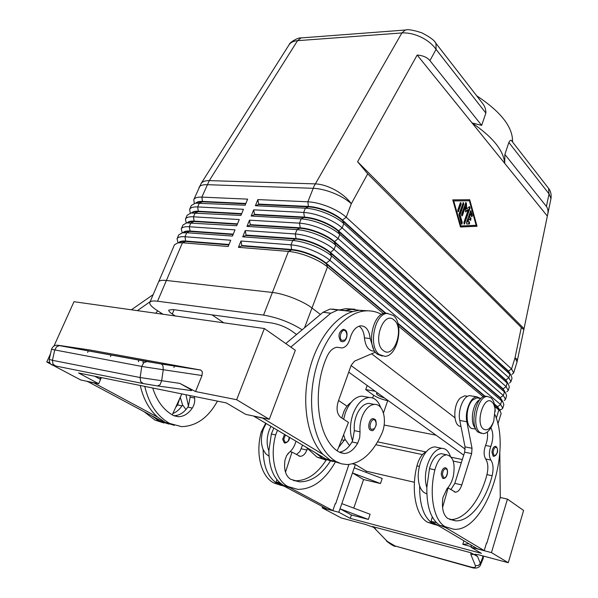 <?xml version="1.0" encoding="UTF-8"?>
<svg xmlns="http://www.w3.org/2000/svg" width="598" height="598" viewBox="0 0 598 598"><rect width="100%" height="100%" fill="white"/><g stroke="black" fill="none" stroke-linecap="round" stroke-linejoin="round"><path stroke-width="0.9" d="M185.993 409.548L182.554 404.868L180.297 397.251M189.962 395.562L190.134 397.147L188.452 406.117L185.963 394.747M343.11 329.326L345.233 330.066C348.514 331.912 347.161 341.578 342.452 341.757L340.733 341.234C337.825 336.151 338.618 332.182 343.11 329.326L344.179 329.476M373.003 418.645L374.595 419.191C375.753 419.445 376.284 421.381 376.209 424.991C374.453 429.514 372.928 431.352 371.642 430.515L370.416 430.156C367.052 428.273 369.272 418.458 373.003 418.645L374.273 419.019M371.784 403.927L368.712 403.366C364.167 403.785 360.325 407.238 357.163 413.726C354.756 419.191 353.814 424.827 354.33 430.642L352.566 440.823C349.621 432.885 349.748 424.027 352.94 414.235C356.984 403.844 362.41 398.253 369.213 397.461C374.423 397.476 378.242 400.81 380.672 407.447M343.633 419.25L345.375 412.784C349.434 402.447 354.868 396.893 361.693 396.115L365.684 396.833M381.614 314.466C376.426 311.588 370.865 310.414 364.922 310.953C343.715 312.694 320.969 340.942 313.89 377.375C306.669 413.764 316.925 450.458 336.054 461.507L341.458 463.831L347.169 464.579C361.177 463.428 372.644 453.262 381.576 434.088C387.616 421.321 383.43 403.515 374.393 404.405C369.87 404.831 366.028 408.307 362.874 414.825C360.474 420.304 359.525 425.97 360.041 431.808L359.704 437.669L357.679 443.178C353.844 449.756 349.359 453.209 344.239 453.523L339.35 452.17C317.934 440.629 311.057 391.735 327.009 356.565C329.625 350.891 332.981 347.797 337.093 347.274L342.041 347.969C345.756 347.326 348.41 344.216 349.994 338.625C352.177 330.956 355.735 326.687 360.661 325.82C366.073 325.992 369.243 330.253 370.184 338.603L373.399 348.627M359.069 326.157C362.171 328.377 363.958 332.264 364.436 337.818C365.445 346.489 368.66 350.929 374.086 351.138L374.774 351.235M341.764 418.017L344.014 411.207C345.883 407.245 348.193 404.36 350.951 402.551M548.045 187.645L548.598 188.4L549.031 193.879L550.982 198.573M511.888 141.083L511.514 140.665C510.931 139.708 510.042 140.321 508.853 142.481L504.869 154.441L546.423 206.46C547.925 208.396 548.359 211.019 547.716 214.338L523.968 329.035C523.803 329.618 522.914 329.109 521.307 327.51L367.718 173.839L357.604 161.752L417.172 55.046C423.033 55.532 427.278 57.393 429.917 60.615L481.652 125.378L485.875 113.097C485.98 109.397 484.806 106.07 482.362 103.125L480.089 100.195M406.453 29.937L405.272 30.027L401.878 32.95C407.911 32.591 414.302 33.981 421.029 37.136C427.682 40.425 432.705 44.514 436.077 49.395L435.972 43.392L435.142 42.323M499.524 409.847L501.632 409.309L502.769 408.18L500.563 404.472L329.961 260.339C325.469 256.617 319.414 253.208 311.812 250.128C304.158 247.131 297.236 245.367 291.024 244.836L241.001 241.016L238.43 247.325L288.46 251.399C294.672 251.96 301.609 253.739 309.278 256.736C316.895 259.824 322.965 263.21 327.487 266.902L383.482 313.614M385.284 313.21L325.985 263.606C322.001 260.332 316.656 257.342 309.951 254.628C303.208 251.99 297.094 250.427 291.622 249.942L241.629 245.935L241.801 245.516L291.794 249.501C297.266 249.986 303.373 251.549 310.123 254.195C316.82 256.901 322.165 259.898 326.149 263.165L385.994 313.277M499.3 409.443L494.553 404.622M494.905 406.543L500.332 411.282L501.124 413.532L497.842 424.154M511.925 374.498L513.645 372.95L511.567 368.944L346.212 217.231C341.869 213.322 335.949 209.831 328.466 206.759C320.924 203.776 314.062 202.117 307.865 201.788L257.873 199.583L255.376 205.727L305.369 208.171C311.565 208.53 318.442 210.204 325.992 213.187C333.497 216.267 339.432 219.743 343.805 223.622L509.93 374.228L511.081 375.417L512.03 378.19L510.946 381.688L508.838 377.757L342.191 227.898C337.81 224.033 331.86 220.565 324.348 217.493C316.776 214.503 309.899 212.821 303.702 212.44L253.702 209.838L251.175 216.028L301.183 218.868C307.387 219.279 314.271 220.976 321.859 223.966C329.393 227.046 335.358 230.499 339.769 234.334L507.194 383.064L508.42 384.32L509.324 386.951L508.24 390.472L506.095 386.614L338.147 238.639C333.721 234.82 327.741 231.374 320.199 228.294C312.605 225.304 305.705 223.592 299.501 223.166L249.493 220.169L246.959 226.395L296.974 229.639C303.171 230.095 310.078 231.822 317.695 234.812C325.252 237.892 331.255 241.33 335.702 245.12L504.435 391.952L505.736 393.26L506.603 395.764L505.512 399.3L503.337 395.517L334.065 249.448C329.61 245.681 323.593 242.257 316.021 239.178C308.396 236.18 301.482 234.446 295.277 233.968L245.262 230.559L242.706 236.823L292.728 240.478C298.933 240.987 305.862 242.743 313.502 245.741C321.089 248.82 327.128 252.229 331.606 255.974L501.67 400.884L503.045 402.252L503.867 404.622L502.769 408.18M504.271 400.51L505.512 399.3M502.043 400.488L500.107 397.991L330.096 252.715C326.149 249.403 320.834 246.391 314.159 243.685C307.439 241.046 301.34 239.506 295.868 239.065L245.883 235.47L246.055 235.051L296.04 238.632C301.512 239.073 307.604 240.605 314.324 243.244C320.999 245.957 326.314 248.97 330.26 252.281L500.212 397.633L502.208 400.772M506.85 391.787L508.24 390.472M504.772 391.578L502.866 389.089L334.185 241.898C330.268 238.55 324.983 235.515 318.33 232.809C311.633 230.178 305.556 228.66 300.084 228.257L250.114 225.072L250.278 224.661L300.256 227.831C305.72 228.227 311.805 229.744 318.495 232.375C325.148 235.081 330.432 238.116 334.349 241.465L502.978 388.73L504.951 391.884M509.399 383.116L510.946 381.688M507.485 382.705L505.616 380.231L338.244 231.157C334.357 227.763 329.102 224.713 322.479 222.008C315.811 219.376 309.742 217.881 304.27 217.53L254.307 214.749L254.479 214.338L304.442 217.104C309.906 217.455 315.976 218.95 322.643 221.574C329.266 224.287 334.521 227.337 338.408 230.731L505.729 379.872L507.68 383.034M510.184 373.877L508.352 371.418L342.28 220.483C338.423 217.059 333.198 213.987 326.598 211.281C319.952 208.657 313.898 207.185 308.433 206.871L258.478 204.486L258.65 204.075L308.598 206.445C314.062 206.759 320.117 208.231 326.762 210.855C333.363 213.561 338.588 216.633 342.437 220.064L508.464 371.066L510.393 374.228M229.004 244.492L185.843 241.054C182.233 240.792 179.961 241.256 179.019 242.459M158.649 281.822L174.496 244.761L177.898 242.848L182.442 242.773L228.189 246.496L230.753 240.239L185.006 236.741C180.491 236.434 177.838 237.129 177.045 238.811L177.987 242.571M177.045 238.811L178.735 234.857L182.315 232.839L186.711 232.734L232.465 236.075L235.014 229.856L189.26 226.739C184.745 226.478 182.076 227.21 181.261 228.944L182.943 225.012L186.711 222.882L236.711 225.73L239.252 219.548L193.49 216.805C188.968 216.573 186.292 217.351 185.462 219.137L187.129 215.235L191.091 212.985L240.934 215.444L243.453 209.307L197.691 206.93C193.169 206.736 190.485 207.558 189.626 209.39L190.284 213.142M189.626 209.39L191.285 205.51L195.449 203.148L245.128 205.234L247.632 199.134L201.87 197.116C197.347 196.966 194.649 197.826 193.767 199.71L194.305 203.387M185.462 219.137L186.255 222.964M181.261 228.944L182.211 232.854M233.257 234.139L190.097 231.052C186.546 230.821 184.274 231.306 183.287 232.502M237.488 223.854L194.313 221.118C190.829 220.916 188.564 221.41 187.533 222.606M241.682 213.628L198.506 211.236C195.083 211.072 192.833 211.58 191.756 212.761M245.853 203.47L202.677 201.421C199.313 201.287 197.071 201.803 195.957 202.984M495.204 411.424L495.002 407.26C494.434 402.82 493.088 399.658 490.965 397.767L487.4 396.481C477.361 395.883 471.03 426.733 480.067 432.563L483.326 433.685C487.452 433.191 490.794 429.386 493.357 422.263L493.5 421.844M491.907 401.953C484.059 394.418 474.954 423.212 483.438 429.058C487.407 431.225 490.853 428.557 493.769 421.067L495.054 409.346C494.613 405.878 493.559 403.418 491.907 401.953M487.505 396.481L485.613 396.19C475.567 395.592 469.236 426.396 478.28 432.227L481.427 433.348M379.446 354.599C367.972 347.034 374.43 313.494 387.287 313.434L393.215 315.4C404.353 323.615 397.76 356.311 384.865 356.326L379.446 354.599M383.311 350.533C371.986 342.579 383.542 310.085 394.015 319.99C404.853 328.1 393.962 359.645 383.311 350.533M382.272 356.064L377.517 354.315C366.036 346.758 372.487 313.255 385.359 313.203L387.93 313.397M466.268 396.108L464.586 395.831L460.438 397.902C452.634 404.711 453.09 426.83 460.961 426.374M426.411 451.602C422.106 453.688 418.944 458.457 416.933 465.894C410.766 490.151 415.834 515.925 427.465 522.166L435.15 524.73M475.425 428.198C470.267 423.616 471.904 406.431 478.034 400.862L480.209 399.262M475.844 429.11L473.452 428.661C465.461 429.67 464.825 406.984 472.712 399.965L476.823 397.872L478.49 398.148M495.077 414.885C511.679 453.179 484.971 531.637 454.002 529.312L445.159 526.689C433.677 520.447 428.736 494.404 434.888 469.834C437.519 460.535 441.436 455.519 446.631 454.801C453.217 456.416 455.444 463.57 453.314 476.262C451.991 481.614 449.875 485.77 446.975 488.73L442.924 497.558C441.548 507.986 443.155 514.953 447.745 518.473L455.713 520.865C470.013 521.471 485.688 501.214 492.147 475.731C493.686 469.034 493.275 463.816 490.906 460.079C488.887 456.58 488.85 452.051 490.794 446.482C493.432 439.089 493.47 432.84 490.898 427.734M450.399 456.319C448.56 451.101 445.719 448.44 441.87 448.328C435.987 448.949 431.233 454.293 427.592 464.362C424.976 472.958 424.722 480.71 426.83 487.617L429.454 468.645C432.092 459.376 436.017 454.39 441.227 453.68L443.41 454.136M437.549 447.454L434.724 446.87C428.818 447.476 424.042 452.783 420.394 462.8C417.778 471.359 417.524 479.073 419.654 485.95C421.261 490.442 423.653 493.029 426.83 493.724M444.972 467.711L446.168 468.159C448.881 469.736 447.409 478.609 443.439 478.475L442.58 478.206L441.219 474.386C441.563 470.491 442.819 468.264 444.972 467.711L445.854 467.987M495.234 446.325L496.392 446.803C498.605 450.496 497.79 453.688 493.941 456.379L493.141 456.102L491.982 452.477C492.296 448.896 493.38 446.848 495.234 446.325L495.749 446.429M330.253 461.237C321.365 475.089 311.087 481.951 299.404 481.824L290.658 479.282C285.59 475.888 283.699 469.535 284.977 460.221L286.547 455.721L289.215 452.447C292.317 449.92 294.537 446.265 295.868 441.503L295.95 441.189M281.404 485.486L273.794 482.922C261.087 476.726 255.152 453.336 261.326 431.786L265.699 423.242M266.117 423.496L263.494 428.818C260.833 436.398 260.713 443.32 263.142 449.584L265.647 453.65L268.988 456.207M270.924 426.344L269.242 430.059C266.581 437.676 266.461 444.628 268.876 450.922L271.35 433.984L273.817 428.063M289.372 437.28C289.641 440.023 288.236 441.952 285.156 443.066L284.222 442.789L282.66 439.291L284.513 434.402M372.696 526.614L470.783 552.716L477.54 556.469L474.872 554.309L478.834 554.832L508.263 562.718L491.444 552.619L470.992 547.215L481.383 553.344L350.249 518.369L338.827 512.254L322.173 507.852L341.204 517.935L365.572 524.468L373.526 527.294M89.827 349.965L200.816 370.08L202.348 371.844L202.004 375.529L195.553 391.555L179.819 383.385L140.126 377.532L52.43 360.325L52.975 364.107L55.666 366.006L142.862 383.505M152.004 368.032L163.254 369.721L162.985 365.827L161.55 364.033L146.936 361.551L143.707 362.717L141.771 366.432L152.004 368.032M482.593 555.834L483.109 558.667M480.373 565.237L483.117 558.652M472.076 567.644L472.061 567.644C472.734 567.995 478.677 569.206 480.426 565.125L480.351 563.466L478.303 565.514L475.395 565.656C475.888 567.412 474.506 567.898 471.254 567.113L395.069 545.981L471.71 567.547M474.132 554.324L470.88 554.615L475.395 565.656M179.819 383.385L189.469 388.782C191.599 390.143 192.152 390.733 191.136 390.554L157.827 385.987M202.004 375.529L163.254 369.721L161.639 380.814L160.07 384.708L157.566 385.949L143.303 383.587L140.642 381.599L140.126 377.532L141.771 366.432L51.503 349.307C53.08 345.719 55.644 344.508 59.195 345.674L56.608 346.75L54.687 350.174L52.43 360.325L49.26 359.383C49.328 363.367 50.897 365.326 53.962 365.273M511.514 140.665L548.605 188.415C550.661 190.956 551.468 194.29 551.02 198.409L547.716 214.338M384.125 425.014L436.054 435.187L384.125 425.014M212.021 314.869L223.764 322.815L212.021 314.869M338.565 400.488L347.034 406.214L338.565 400.488M454.876 417.725L371.612 353.792M320.408 314.481L311.992 308.015C303.418 301.228 284.132 293.64 272.404 292.459L166.394 280.469C161.886 279.999 159.285 280.492 158.582 281.95L149.829 302.424C150.479 301.063 153.058 300.667 157.566 301.22L263.554 315.094C277.42 317.471 290.299 322.367 302.184 329.782M462.329 459.533L451.236 457.223M425.754 451.909L377.615 441.87M175.304 315.983L172.276 314.017C169.683 312.306 168.524 311.012 168.8 310.123L172.792 309.532L271.537 322.965C278.795 324.258 285.343 326.814 291.181 330.627L296.563 334.506M348.724 372.158L463.712 455.153M461.305 462.785L453.209 461.08M422.442 454.592L375.865 444.733M351.086 365.572L465.192 449.143M163.03 314.256L157.042 310.399C151.683 306.909 149.276 304.247 149.829 302.424M367.179 385.478L365.729 389.597L373.615 395.241C377.458 397.707 382.152 399.524 387.698 400.69L388.438 400.817M398.545 326.172L483.266 396.833M417.172 55.046L472.039 122.919L481.652 125.378M504.869 154.441L504.705 163.344L472.039 122.919C492.774 137.084 503.666 150.561 504.705 163.344L547.297 216.035M512.553 141.943C512.979 127.262 501.042 111.886 476.741 95.829M395.069 545.981L387.183 541.332L374.617 528.326M374.61 528.311L372.659 526.584M508.263 562.718L523.601 510.46L507.448 499.121L500.227 497.476M51.48 364.488L46.771 361.992L50.531 353.657M53.992 346.003L73.98 301.706L264.368 328.534L236.659 399.726L195.553 391.555M100.143 377.345L100.569 379.394L98.692 383.737L80.76 379.992L51.884 364.698M49.671 362.567L46.771 361.992M88.317 350.884L87.629 352.439M111.108 355.033L110.428 356.617M101.354 377.592L100.569 379.394L94.753 376.254M98.692 383.737L78.592 372.973L226.306 402.925L245.763 414.399L269.294 419.31L295.337 350.271L264.368 328.534M236.659 399.726L269.294 419.31M290.815 347.094L330.776 313.225L337.848 309.981L352.813 311.543C333.804 317.224 315.094 342.818 308.396 374.527C301.654 406.206 308.09 439.388 323.122 454.495L262.074 417.8M140.246 385.478C143.378 399.045 149.179 409.593 157.633 417.127L93.393 382.63M157.655 310.796L155.749 313.225M138.601 360.033L138.482 361.76M137.376 310.639L150.143 301.676M491.444 552.619L507.448 499.121M350.249 518.369L351.422 514.96L368.361 519.43L370.11 514.258L341.817 503.628L352.469 472.928L380.478 483.543L363.569 479.536L353.762 508.121M363.569 479.536L352.469 472.928L354.225 467.86L382.189 478.475L380.478 483.543M471.187 546.579L462.792 544.367L463.891 540.779M354.225 467.86L355.391 464.497L366.425 471.209L414.429 482.28M366.425 471.209L366.036 472.345M368.361 519.43L340.023 508.801L341.817 503.628M351.422 514.96L340.023 508.801L338.827 512.254M462.792 544.367L468.869 543.731M471.568 545.331L470.992 547.215M355.391 464.497L352.611 463.861M322.606 506.618L322.173 507.852M335.201 503.793L335.627 503.905L348.911 464.489M486.503 542.999L486.884 543.096L500.272 497.327L499.801 452.312M276.904 479.663L276.164 481.936L327.285 509.1L332.839 510.572L335.239 503.695L335.627 503.905M426.83 487.617C426.613 506.745 430.941 519.318 439.807 525.321L445.682 527.608L484.216 550.594L486.54 542.887L486.884 543.096M277.487 430.231L275.693 434.94C269.511 456.737 275.379 480.344 288.012 486.555L283.714 485.456L290.157 487.811L332.839 510.572M293.573 480.598L295.128 480.755C306.864 480.889 317.187 474.02 326.097 460.146M307.342 448.777L306.886 450.047C305.242 454.106 302.992 456.199 300.129 456.319L292.011 452.118L285.485 472.218M302.566 445.106L299.86 451.527L296.399 454.644M290.12 451.684L292.011 452.118M276.164 481.936L280.014 482.915M283.714 485.456C273.966 479.611 269.018 468.099 268.876 450.922M287.773 453.882L288.572 453.007M284.491 486.353L278.025 484.006C268.255 478.168 263.292 466.694 263.142 449.584M288.012 486.555L297.714 489.358C312.291 489.403 324.766 480.403 335.142 462.344M449.703 519.505L450.399 519.542C464.751 520.163 480.486 500.003 486.944 474.618C488.484 467.942 488.065 462.74 485.688 459.01C483.655 455.519 483.618 450.997 485.561 445.458C487.318 440.995 487.923 436.503 487.385 431.988M480.665 398.507L476.92 396.84C470.686 396.594 464.549 411.566 466.836 421.754L472.031 448.276L471.643 453.598L461.805 484.941C460.221 489.515 458.113 491.937 455.489 492.199L448.126 487.901L442.557 507.53M436.458 522.682L431.053 521.307L477.398 548.792L484.216 550.594M471.687 395.973L469.901 395.682C463.637 395.42 457.477 410.318 459.787 420.469L465.035 446.878L464.653 452.178L454.801 483.363L450.855 489.695M431.053 521.307L432.294 516.956M438.64 525.806L432.728 523.512C423.818 517.509 419.452 504.989 419.654 485.95M384.559 398.021C379.521 396.399 376.822 394.904 376.478 393.544L377.749 393.103M375.155 391.234L365.729 389.597M196.114 203.066L199.044 201.952L202.513 201.818L245.688 203.873M191.853 212.888L194.731 211.759L198.342 211.632L241.517 214.039M187.57 222.777L190.396 221.626L194.148 221.514L237.316 224.257M183.265 232.727L186.038 231.546L189.925 231.448L233.093 234.551M178.944 242.728L181.657 241.532L185.679 241.457L228.84 244.911M255.376 205.727L258.478 204.486M258.65 204.075L257.873 199.583M251.175 216.028L254.307 214.749M254.479 214.338L253.702 209.838M246.959 226.395L250.114 225.072M250.278 224.661L249.493 220.169M242.706 236.823L245.883 235.47M246.055 235.051L245.262 230.559M238.43 247.325L241.629 245.935M484.634 396.332L398.044 323.892M397.849 323.204L485.083 396.242M494.411 404.054L497.439 406.588L499.45 409.712M241.801 245.516L241.001 241.016M470.267 220.139L470.282 218.412L468.899 216.91L469.968 213.755L470.671 213.792L469.602 216.947L470.985 218.449L470.671 220.378L468.294 218.719L467.217 221.88L469.52 221.858L469.475 223.921L466.896 224.026L466.462 222.486L470.738 210.698L472.36 215.287L471.867 216.842L470.671 213.792M468.989 218.756L467.92 221.918M466.702 223.966L468.772 223.884L469.004 221.88M469.602 216.947L468.899 216.91M471.478 216.588L471.658 215.25L470.432 210.915M457.836 211.595L460.482 204.038L460.4 202.715M460.243 203.028L460.707 202.498L461.185 204.06L458.24 211.834L457.762 210.272L460.243 203.028M460.834 225.932L476.135 225.289L469.378 200.786L453.052 200.883L453.733 200.913L460.834 225.932L460.161 225.894M469.378 200.786L453.733 200.913M477.04 226.276L460.475 226.993L452.761 199.859L469.729 199.739L477.04 226.276L476.344 226.231L476.083 225.297M469.325 200.779L469.041 199.747M460.453 226.919L476.344 226.231M460.079 214.899L462.269 222.643L461.761 224.228L461.26 223.727L458.95 214.405L463.3 202.505L463.771 204.068L460.079 214.899L459.376 214.861L463.069 204.038L462.987 202.722M461.364 223.981L461.566 222.606L459.376 214.861M463.958 223.876L469.363 208.097L469.273 206.781M468.219 209.831L465.588 211.946L465.431 206.766L462.493 215.392L462.022 215.923L461.551 214.376L465.887 202.483L466.447 203.395L466.619 208.911L469.594 206.587L470.058 208.126L464.354 224.123L463.891 222.583L468.219 209.831L467.516 209.793L465.573 211.356M465.431 206.766L464.721 206.736L461.626 215.676M466.619 208.911L465.917 208.881L465.58 202.7M357.604 161.752L523.983 328.638M288.991 44.925L289.245 44.529C290.83 42.286 293.596 41.008 297.55 40.671L401.878 32.95L314.129 186.015L307.865 201.788L308.433 206.871L305.369 208.171L303.702 212.44L304.442 217.104L301.183 218.868L299.501 223.166L300.256 227.831L296.974 229.639L295.277 233.968L296.04 238.632L292.728 240.478L291.024 244.836L291.622 249.942L288.46 251.399L263.554 315.094M326.246 460.161L317.06 457.164L306.079 447.192M339.455 309.936L345.831 308.688L354.823 309.233M329.573 459.742L325.79 458.883L315.497 452.776L322.703 458.457L332.884 461.514M363.659 310.803L351.504 309.36L345.158 310.616L352.82 311.536M349.538 445.637L345.031 439.224L338.55 447.521M352.566 440.823L351.975 441.967C348.41 448.081 344.216 451.49 339.402 452.2M323.122 454.495L330.305 460.191L339.507 463.188M368.151 310.818L359.136 310.265L352.813 311.543M345.031 439.224L343.633 434.671M375.409 352.162L354.509 361.147L351.176 365.326L338.206 401.505C336.121 408.726 336.951 413.995 340.696 417.314L348.47 422.427L337.272 450.765M285.777 343.558L323.04 312.268L330.133 309.054L345.158 310.616M261.991 418.032L254.232 416.171M315.497 452.776L254.15 416.395M188.452 406.117L187.847 407.118C183.922 412.747 179.265 415.617 173.876 415.73M157.633 417.127L165.287 422.45L174.212 425.365M217.44 401.131C208.246 417.71 196.286 426.21 181.553 426.636L169.757 423.474C157.349 416.582 149.014 404.226 144.746 386.39M142.997 362.59L143.116 360.856M160.271 313.868L160.982 312.933M152.729 388.005C156.855 400.952 163.635 410.056 173.061 415.326L178.249 416.724C183.668 416.642 188.348 413.756 192.302 408.06C194.26 404.973 195.023 401.639 194.597 398.059L194.425 396.467M144.178 411.783L154.979 420.088L163.889 422.995M179.938 398.021L177.569 404.936L175.633 407.432M164.51 422.024L162.626 421.59L151.713 415.789L159.374 421.097L169.055 424.102M182.554 404.868L181.949 405.863C179.407 409.593 176.365 412.157 172.837 413.547M181.822 393.91L172.231 414.863M174.526 365.976L173.898 367.493M131.381 309.794L153.178 294.597M151.713 415.789L87.42 381.382M87.33 381.576L93.31 382.825M345.024 339.985C347.333 336.652 347.431 333.624 345.323 330.881C341.832 327.876 338.147 337.93 341.847 340.434L345.024 339.985M374.415 428.676C376.553 425.298 376.658 422.427 374.722 420.058C371.515 417.568 368.091 427.421 371.485 429.416L374.415 428.676M364.436 337.818L370.184 338.603M304.517 327.824L327.487 266.902L326.149 263.165L329.961 260.339L331.606 255.974L330.096 252.715L334.065 249.448L335.702 245.12L334.185 241.898L338.147 238.639L339.769 234.334L338.244 231.157L342.191 227.898L343.805 223.622L342.437 220.064L346.212 217.231L351.31 203.724C347.565 198.543 342.176 193.976 335.149 190.022C328.055 186.202 321.418 184.154 315.243 183.885L209.278 180.618L297.55 40.671L301.071 37.928L302.311 37.831M157.566 301.22L182.442 242.773L185.679 241.457L185.006 236.741L186.711 232.734L190.097 231.052L189.26 226.739L190.956 222.762L194.148 221.514L193.49 216.805L195.172 212.851L198.342 211.632L197.691 206.93L199.366 202.999L202.513 201.818L201.87 197.116L209.278 180.618C205.278 180.536 202.55 181.508 201.092 183.549L193.767 199.71M508.853 142.481L549.031 193.879L546.423 206.46M521.307 327.51L515.028 357.768L517.591 359.824M199.022 187.428C199.919 185.492 202.632 184.573 207.155 184.685L313.143 188.295C319.332 188.564 326.179 190.194 333.684 193.169C341.129 196.241 347.004 199.762 351.31 203.724L367.718 173.839M429.917 60.615L436.077 49.395L485.875 113.097M496.273 418.308L498.889 409.862L497.327 406.946L500.563 404.472L501.67 400.884L500.212 397.633L503.337 395.517L504.435 391.952L502.866 389.089L506.095 386.614L507.194 383.064L505.616 380.231L508.838 377.757L509.93 374.228L508.464 371.066L511.567 368.944L515.028 357.768L517.068 361.865L513.645 372.95M416.933 465.894L419.377 466.433M446.317 468.959C449.061 470.581 446.205 479.551 443.567 477.548L442.423 474.334C442.931 470.282 444.232 468.496 446.317 468.959M496.519 447.506C498.904 449.105 496.355 457.433 494.075 455.482L493.103 452.439C493.574 448.657 494.71 447.012 496.519 447.506M262.462 432.04L261.326 431.786M289.163 437.16C288.856 440.943 287.496 442.625 285.067 442.191L283.758 439.253L285.493 434.985M483.281 556.02L480.351 563.466L477.54 556.469M146.936 361.551L59.845 345.711L161.55 364.04M472.054 567.644L471.254 567.113M172.276 314.017L174.078 309.704M383.468 413.009L387.698 400.69M387.183 541.332L374.909 528.639M470.783 552.716L470.88 554.615M375.716 528.991L372.868 526.472M475.201 554.727L475.373 554.167M200.337 369.945L161.176 363.92M59.845 345.711C56.795 345.143 56.997 345.113 60.45 345.614L60.286 345.592M60.45 345.614L89.962 349.987M301.228 448.769L306.886 450.047M278.025 484.006L273.794 482.922M275.693 434.94L271.35 433.984M472.031 448.276L465.035 446.878M466.836 421.754L459.787 420.469M471.643 453.598L464.653 452.178M461.805 484.941L454.801 483.363M429.454 468.645L434.888 469.834M439.807 525.321L445.159 526.689M486.944 474.618L492.147 475.731M485.688 459.01L490.906 460.079M485.561 445.458L490.794 446.482M427.465 522.166L432.728 523.512M372.666 397.969L373.615 395.241M470.985 218.449L470.282 218.412M472.36 215.287L471.658 215.25M471.231 211.199L470.529 211.161M461.185 204.06L460.482 204.038M458.711 211.303L458.001 211.273M462.269 222.643L461.566 222.606M463.771 204.068L463.069 204.038M470.058 208.126L469.363 208.097M464.825 223.585L464.123 223.547M462.493 215.392L461.791 215.355M466.447 203.395L465.745 203.365M200.876 183.885L289.238 44.536M317.06 457.164L322.703 458.457M341.615 439.769L344.441 440.367M330.305 460.191L336.054 461.507M337.197 347.266L339.993 347.677M351.975 441.967L357.679 443.178M354.33 430.642L360.041 431.808M339.956 310.003L332.249 309.076M330.776 313.225L323.04 312.268M169.757 423.474L165.287 422.45M192.302 408.06L187.847 407.118M194.597 398.059L190.134 397.147M159.374 421.097L154.979 420.088M181.949 405.863L177.569 404.936M369.213 397.461L361.693 396.115M374.393 404.405L368.712 403.366M523.968 329.035L517.068 361.865M499.696 410.146L500.855 409.585M498.597 408.202L500.332 411.282M501.318 399.202L503.045 402.252M504.017 390.247L505.736 393.26M506.7 381.337L508.42 384.32M509.369 372.472L511.081 375.417M485.613 396.19L487.4 396.481M385.359 313.203L387.287 313.434M476.823 397.872L480.897 398.545M405.287 30.02C407.956 29.153 413.465 30.087 421.799 32.823C429.895 36.971 434.619 40.492 435.964 43.377L482.362 103.125M51.503 349.329L49.26 359.383M386.405 540.996C390.987 544.614 394.03 546.415 395.54 546.393M161.557 364.04L200.816 370.08M483.446 556.065L483.199 558.427M300.129 456.319L298.836 456.027M295.128 480.755L299.404 481.824M455.489 492.199L454.308 491.93M476.92 396.84L469.901 395.682M441.87 448.328L434.724 446.87M441.227 453.68L446.631 454.801M450.399 519.542L455.713 520.865M464.586 395.831L467.599 396.332M495.054 409.346L495.002 407.26M493.634 421.463L493.357 422.263M199.044 201.952L195.449 203.148M194.731 211.759L191.091 212.985M190.396 221.626L186.711 222.882M186.038 231.546L182.315 232.839M181.657 241.532L177.898 242.848M405.272 30.027L301.071 37.928M289.297 44.454C288.991 43.011 297.924 37.211 301.078 37.928M345.831 308.688L351.504 309.36M364.922 310.953L359.136 310.265M344.239 453.523L340.195 452.626M330.133 309.054L337.848 309.981M178.249 416.724L173.966 415.767"/></g></svg>

